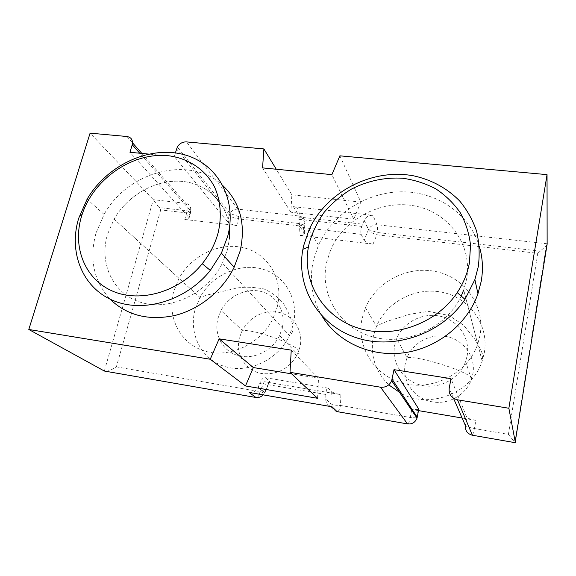 <?xml version="1.0" encoding="UTF-8"?>
<svg xmlns="http://www.w3.org/2000/svg" width="576" height="576" viewBox="0 0 576 576"><rect width="100%" height="100%" fill="white"/><g stroke="black" fill="none" stroke-linecap="round" stroke-linejoin="round"><path stroke-width="0.43" stroke-dasharray="2.88 2.16" d="M277.43 306.259C283.802 279.871 268.618 254.124 244.526 247.954C220.493 241.553 191.786 255.002 179.014 278.359L173.7 291.456C166.572 317.002 180.194 344.088 205.193 351.194C230.076 358.574 261.23 343.519 273.247 318.031L277.43 306.259M227.592 249.372L229.464 238.298L227.592 249.372L222.444 263.102L227.592 249.372M179.014 278.359L114.077 219.096L107.561 234.259C98.568 263.786 113.45 294.912 142.315 302.789C171.036 310.982 207.842 292.932 222.444 263.102L289.469 335.57C292.097 333.749 293.278 331.042 293.004 327.463C292.673 322.294 289.8 314.77 284.364 304.906C279.446 298.159 272.621 292.831 263.887 288.922C251.683 286.769 241.877 286.675 234.454 288.641L207.929 294.818L199.958 297.475L195.012 309.881C188.453 334.123 201.593 359.856 225.302 366.682C248.911 373.759 278.251 359.654 289.469 335.57L293.357 324.439C299.239 299.477 284.738 274.946 261.871 268.934C239.054 262.714 211.903 275.342 199.958 297.475L114.077 219.096C127.678 195.358 155.16 179.669 180.677 181.274C206.179 182.815 226.958 202.025 229.399 228.06C226.958 202.025 206.179 182.815 180.677 181.274C155.16 179.669 127.678 195.358 114.077 219.096L107.561 234.259C98.568 263.786 113.45 294.912 142.315 302.789C171.036 310.982 207.842 292.932 222.444 263.102L273.247 318.031M480.067 335.189L477.734 344.124C467.978 372.83 433.786 391.01 404.143 383.544C374.393 376.416 355.925 346.442 362.131 318.355L365.479 307.764C376.596 281.441 408.024 265.334 436.464 271.678C464.969 277.726 485.273 306.072 480.067 335.189M466.531 279.454L463.694 290.009L466.531 279.454C472.896 245.102 448.819 212.436 415.138 206.028C381.521 199.282 344.347 218.614 330.847 249.458C344.347 218.614 381.521 199.282 415.138 206.028C448.819 212.436 472.896 245.102 466.531 279.454M461.196 296.064C446.53 327.989 405.864 346.414 372.427 336.802C338.846 327.521 319.277 293.638 326.743 261.857L330.847 249.458L326.743 261.857C319.277 293.638 338.846 327.521 372.427 336.802C405.864 346.414 446.53 327.989 461.196 296.064M364.126 220.478L368.446 229.745L364.111 240.322L361.174 234.338C360.547 232.841 360.756 230.206 361.8 226.418L362.599 224.179L298.944 217.037L299.16 213.264C299.074 209.556 297.151 207.353 293.407 206.669L372.917 215.338C368.95 215.165 366.048 216.814 364.212 220.27L362.599 224.179M360.842 202.082L291.866 194.825L290.844 212.213L353.743 219.19L360.842 202.082L339.876 155.83M353.743 219.19L331.877 174.636M364.111 240.322C365.458 242.136 368.446 243.41 373.054 244.123L298.973 235.361L303.048 235.26C304.452 234.821 304.87 234.166 304.301 233.294L300.492 227.326L361.174 234.338M290.844 212.213L262.562 167.904M298.944 217.037L298.915 219.319C299.095 223.157 299.621 225.828 300.492 227.326M291.866 194.825L276.264 169.236M328.075 388.152L265.342 377.662C263.743 376.97 261.907 378.842 259.826 383.278L325.872 394.466C326.21 389.628 326.945 387.526 328.075 388.152L331.33 391.507L330.818 403.783L325.685 398.786C325.807 403.078 327.931 405.749 332.05 406.793M265.342 377.662L269.669 381.334C269.921 382.19 268.106 382.313 264.226 381.715L340.877 394.639C336.082 393.739 332.899 392.695 331.33 391.507M291.24 350.136L318.506 378.274L291.6 373.846M325.872 394.466L325.685 398.786M317.585 398.297L318.506 378.274M249.17 392.443C253.073 392.832 256.025 391.198 258.019 387.54L259.826 383.278M175.385 152.914L174.355 156.557L148.5 154.066M141.854 153.432L185.753 203.328C186.941 204.912 187.366 207.382 187.02 210.737L186.595 212.89L160.711 209.909L153.31 199.699L90.094 133.157M373.054 244.123L376.855 234.792L537.797 253.325L508.414 434.383L474.451 428.537L475.862 420.35L462.118 418.018M418.478 410.616L411.775 409.478L418.673 409.615M176.53 148.86L229.313 215.107L227.556 221.846C229.414 223.675 232.466 224.914 236.7 225.569L184.788 219.47L188.834 219.046L188.705 217.318L129.967 152.287M508.414 434.383L515.088 442.67M537.797 253.325L546.35 245.621L547.135 244.174M160.711 209.909L116.359 366.876C110.945 370.375 106.942 371.765 104.342 371.038L153.31 199.699L185.753 203.328C189.626 204.17 191.218 206.618 190.519 210.679L139.738 153.223M475.862 420.35C470.758 419.393 467.741 418.356 466.812 417.247L450.972 378.648M227.556 221.846L174.355 156.557M467.136 355.824C470.383 338.018 458.086 320.256 440.453 316.289C422.856 312.127 403.301 322.15 396.67 338.616L394.747 344.981C391.111 362.419 402.746 380.794 420.876 385.164C438.934 389.736 459.533 378.893 465.617 361.498L467.136 355.824M479.326 246.312C469.462 213.458 436.594 191.455 401.558 191.808C366.487 192.118 332.518 213.991 318.521 245.095L313.43 260.179C309.046 279.994 311.911 298.62 322.013 316.066M282.233 328.126C286.121 311.882 276.761 295.682 261.698 291.636C246.686 287.446 228.715 295.826 221.004 310.507L217.908 318.492C213.732 334.426 222.516 351.144 237.938 355.536C253.296 360.086 272.203 351.065 279.59 335.549L282.233 328.126M223.15 185.875C191.138 154.562 127.944 170.741 104.083 214.459L96.091 232.819C88.956 258.602 93.578 280.699 109.951 299.088M304.301 233.294L304.884 222.509L299.16 213.264M258.149 387.252L264.701 392.4L269.438 381.103M126.965 136.505L132.538 142.841M236.7 225.569L238.428 218.858C234.202 218.21 231.163 216.965 229.313 215.107L229.975 213.444C231.833 210.42 234.454 208.994 237.845 209.16L299.239 216.022C300.074 217.627 300.298 220.169 299.902 223.646L299.498 225.886L238.428 218.858L238.846 216.662C239.213 213.25 238.882 210.751 237.845 209.16L186.466 141.905M411.566 410.587L410.242 417.485L340.466 405.468L340.877 394.639M264.226 381.715L260.064 391.622C259.229 394.891 258.185 396.878 256.925 397.577M116.359 366.876L260.064 391.622C263.729 392.94 265.356 393.271 264.938 392.616L269.669 381.334M188.834 219.046L190.642 212.436L186.595 212.89L184.788 219.47M293.407 206.669L299.239 216.022C302.911 216.706 304.79 218.866 304.884 222.509L303.602 224.993L299.498 225.886L298.973 235.361M337.723 411.739C338.753 411.084 339.667 408.996 340.466 405.468C335.592 405.396 332.381 404.834 330.818 403.783C330.948 407.988 333.029 410.602 337.061 411.624M416.448 417.902L410.242 417.485C409.522 421.07 408.773 423.238 408.01 423.986M472.673 435.276L474.451 428.537C469.332 427.572 466.308 426.55 465.365 425.477L466.812 417.247M547.2 243.77L377.028 224.726L372.917 215.338M376.855 234.792L377.251 232.495C377.683 228.931 377.611 226.339 377.028 224.726C373.154 224.554 370.318 226.159 368.532 229.543L368.446 229.745C369.72 231.689 372.521 233.374 376.855 234.792M453.514 398.282L449.194 388.382M417.002 418.111L417.125 417.694M188.705 217.318L190.519 210.679L190.642 212.436L187.02 210.737L159.178 207.554M263.131 394.862L264.578 392.681L258.019 387.54M401.81 393.883C430.718 409.241 472.27 392.58 482.148 361.123L484.322 352.714C489.168 325.282 470.074 298.375 443.232 292.493C416.441 286.337 386.863 301.435 376.481 326.29L373.363 336.283C369.972 355.003 375.098 371.203 388.742 384.876M405.302 363.578C401.501 380.779 414.238 399.182 432.533 401.868C448.69 404.842 466.279 394.69 471.427 379.361L472.824 374.062C476.302 356.328 462.679 338.486 444.744 336.298C429.156 333.835 412.654 343.202 407.074 357.617L405.302 363.578M239.429 337.824C235.044 353.995 245.563 371.16 261.95 373.55C277.582 375.026 289.426 368.575 297.482 354.182L299.909 347.22C304.049 330.581 292.745 313.92 276.646 311.969C261.742 310.774 250.286 316.886 242.28 330.322L239.429 337.824M365.479 307.764L376.481 326.29C385.02 321.437 391.982 319.939 393.782 319.262L410.126 314.158L428.53 311.386L449.129 315.518L463.658 325.253L474.329 338.558C478.598 345.377 481.421 350.849 482.789 354.974L482.148 361.123L463.694 290.009L477.734 344.124M303.048 235.26L303.602 224.993L299.902 223.646L238.846 216.662L229.975 213.444L177.329 146.952M364.212 220.27L368.532 229.543L377.251 232.495L540.67 251.186M546.35 245.621L514.858 442.462M416.743 417.845L418.27 409.788M298.915 219.319L361.8 226.418M465.617 361.498L471.427 379.361C475.272 377.755 461.664 370.858 444.226 365.227C426.002 359.496 413.618 356.954 407.074 357.617L396.67 338.616M318.521 245.095L309.046 229.824M279.59 335.549L297.482 354.182C303.257 352.21 297.49 347.479 280.181 339.991C264.154 333.698 251.518 330.473 242.28 330.322L221.004 310.507M104.083 214.459L87.134 199.166"/><path stroke-width="0.86" d="M229.464 238.298L229.399 228.06L229.464 238.298M463.694 290.009L461.196 296.064L463.694 290.009M547.135 244.174L547.042 174.629L339.876 155.83L331.877 174.636L262.562 167.904L263.894 148.932L186.466 141.905C182.578 141.797 179.532 143.482 177.329 146.952L175.385 152.914M276.264 169.236L263.894 148.932M291.6 373.846L253.303 367.546L245.491 385.956L317.585 398.297L290.002 372.341L291.24 350.136L219.139 338.839L253.303 367.546M219.139 338.839L210.233 359.251L245.491 385.956M148.5 154.066L129.967 152.287L132.221 144.72C133.121 140.105 131.371 137.369 126.965 136.505L90.094 133.157L28.8 329.479L210.233 359.251M256.925 397.577L255.917 397.476L249.17 392.443L332.05 406.793L337.061 411.624L407.52 423.914L380.534 387.194L290.002 372.341M380.534 387.194C385.733 387.648 389.441 385.502 391.658 380.743L394.006 369.662L450.972 378.648L449.194 388.382C448.718 394.402 451.483 398.218 457.495 399.823L472.385 435.226L515.398 442.728L508.867 408.254L457.495 399.823M547.042 174.629L508.867 408.254M462.118 418.018L418.478 410.616M515.088 442.67L547.2 243.77M263.131 394.862C261.079 396.986 258.674 397.858 255.917 397.476L104.342 371.038L28.8 329.479M417.125 417.694L418.766 409.118L394.006 369.662M418.766 409.118L418.673 409.615M469.447 262.742L470.527 245.102C469.159 233.482 465.718 222.638 460.195 212.573C453.607 203.191 445.5 195.3 435.866 188.892C425.578 183.492 414.562 179.942 402.818 178.258C385.006 177.091 367.056 180.958 351.029 189.324C340.783 195.653 331.812 203.335 324.115 212.364C317.333 222.005 312.35 232.358 309.168 243.418L308.434 246.953C302.018 280.822 322.049 316.058 357.019 327.708C391.853 339.574 436.14 324.41 457.2 292.615C463.406 283.27 467.489 273.312 469.447 262.742M303.71 245.47L309.046 229.824C326.174 191.808 372.096 167.897 413.856 175.882C431.755 179.87 447.005 188.208 459.59 200.88C467.057 209.894 472.723 219.974 476.575 231.12C479.268 242.683 479.844 254.527 478.289 266.666L474.876 279.583L464.983 299.326C442.037 334.102 393.581 350.59 355.622 337.486C317.498 324.626 295.862 286.121 302.897 249.307L303.71 245.47M322.013 316.066C337.5 341.842 370.181 357.228 403.589 352.836C436.968 348.458 467.345 324.295 477.958 293.724L481.219 281.304C483.3 269.273 482.666 257.609 479.326 246.312M218.225 232.452C221.926 216.346 220.586 200.52 214.567 187.013C205.481 169.639 188.474 158.328 168.552 155.75C133.099 151.826 93.794 178.596 82.116 214.466L81.634 215.986C72.086 246.65 84.701 279.266 112.752 291.19C140.659 303.293 179.971 291.55 202.226 263.722C209.902 254.11 215.237 243.691 218.225 232.452M78.754 218.146L87.134 199.166C106.553 165.874 147.744 146.059 181.958 154.13C216.245 161.892 237.722 197.892 227.714 236.239L221.4 253.116L210.319 270.425C186.026 300.874 143.006 313.625 112.565 300.283C81.965 287.129 68.335 251.489 78.754 218.146M109.951 299.088C127.022 315.547 148.752 320.99 175.133 315.41C199.858 309.204 222.689 290.549 234.144 267.242L240.156 250.956C245.952 224.381 240.278 202.687 223.15 185.875M132.538 142.841L141.854 153.432M411.775 409.478L411.566 410.587M337.061 411.624L337.723 411.739M408.01 423.986L407.52 423.914C411.912 424.339 415.03 422.546 416.866 418.529L417.233 417.211L392.105 379.195M453.514 398.282L465.365 425.477C464.99 430.574 467.33 433.822 472.385 435.226L472.673 435.276M139.738 153.223L132.221 144.72M388.742 384.876L401.81 393.883M391.658 380.743L417.002 418.111M477.958 293.724L474.876 279.583M457.2 292.615L464.983 299.326M308.434 246.953L302.897 249.307M82.116 214.466L79.279 216.497M234.144 267.242L221.4 253.116M202.226 263.722L210.319 270.425"/></g></svg>
